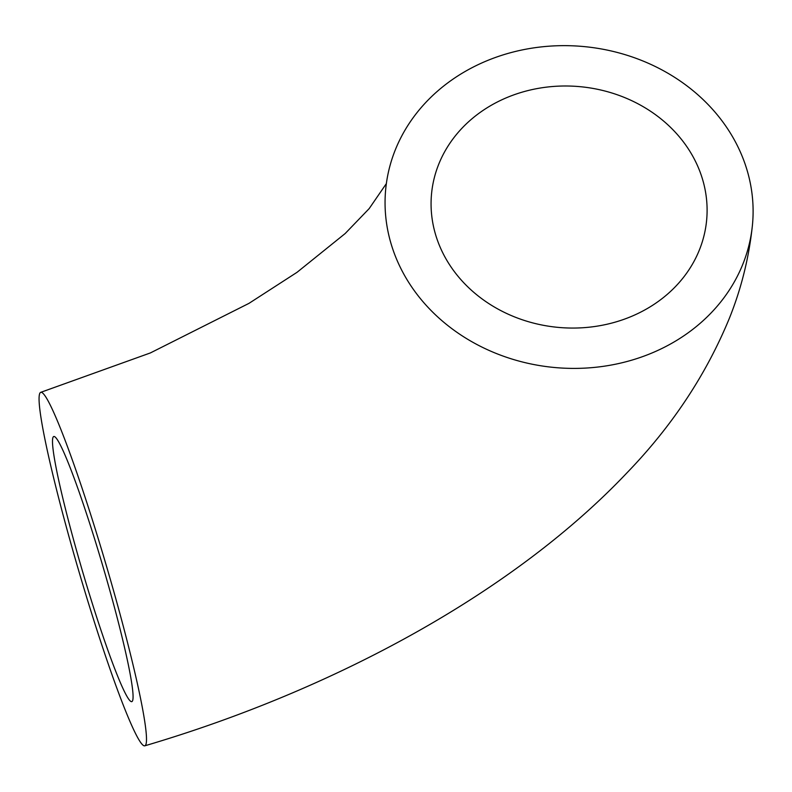 <?xml version="1.0" encoding="UTF-8"?>
<svg xmlns="http://www.w3.org/2000/svg" width="792" height="792" viewBox="0 0 792 792"><rect width="100%" height="100%" fill="white"/><g stroke="black" fill="none" stroke-linecap="round" stroke-linejoin="round"><path stroke-width="1.19" d="M84.11 506.494A138.174 10.474 73.6 0 1 131.789 701.633A138.174 10.474 73.6 0 1 82.734 572.032A138.174 10.474 73.6 0 1 53.777 436.511A138.174 10.474 73.6 0 1 84.11 506.494M436.788 238.412A138.174 120.849 -174.3 0 1 431.6 193.208A138.174 120.849 -174.3 0 1 581.17 86.783A138.174 120.849 -174.3 0 1 706.573 220.839A138.174 120.849 -174.3 0 1 582.962 327.73A138.174 120.849 -174.3 0 1 436.788 238.412M81.22 485.635A184.239 13.969 -106.4 0 0 40.768 392.327A184.239 13.969 -106.4 0 0 79.378 573.012A184.239 13.969 -106.4 0 0 144.797 745.817A184.239 13.969 -106.4 0 0 81.22 485.635M392.693 248.876A184.239 161.132 -174.3 0 1 385.763 188.605A184.239 161.132 -174.3 0 1 585.189 46.698A184.239 161.132 -174.3 0 1 752.4 225.443A184.239 161.132 -174.3 0 1 587.585 367.963A184.239 161.132 -174.3 0 1 392.693 248.876M40.768 392.327L150.351 352.945L248.955 303.376L297.03 272.319L345.144 233.561L369.191 208.593L386.367 183.586M144.797 745.817C335.62 689.535 514.414 591.713 627.096 472.695C672.111 426.106 706.226 374.567 729.462 318.067C741.352 288.417 749.004 257.539 752.4 225.443"/></g></svg>
